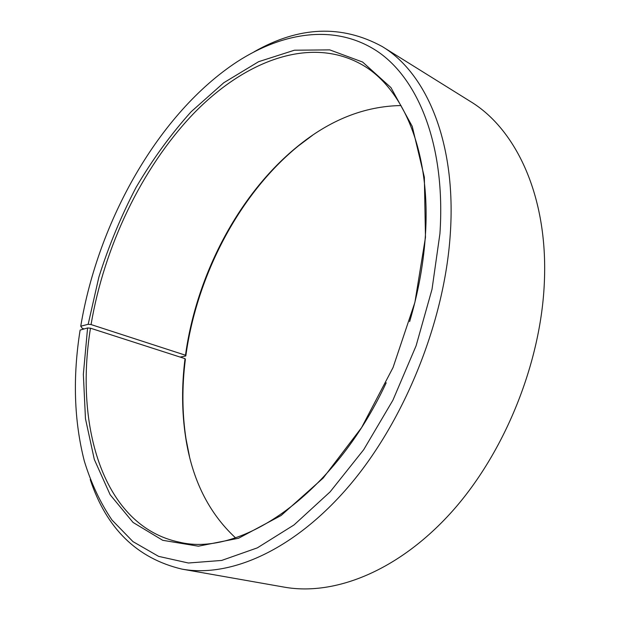 <?xml version="1.0" encoding="UTF-8"?>
<svg xmlns="http://www.w3.org/2000/svg" width="620" height="620" viewBox="0 0 620 620"><rect width="100%" height="100%" fill="white"/><g stroke="black" fill="none" stroke-linecap="round" stroke-linejoin="round"><path stroke-width="0.93" d="M180.164 357.089L185.814 355.958L185.489 355.221L91.062 324.562C104.175 246.799 141.538 168.338 192.874 114.312C244.047 61.093 310.302 34.999 362.429 64.945C403.876 88.761 431.729 153.698 425.15 238.84C423.127 265.879 417.957 293.469 409.642 321.594M386.206 382.78C334.048 494.962 240.854 557.225 179.622 542.221C103.37 526.613 74.353 426.668 90.481 328.197L87.583 327.964L80.12 330.072C72.633 377.146 74.036 420.825 84.32 461.086C91.031 483.026 100.246 502.665 111.964 520.002L132.975 541.624L158.596 556.365L188.387 563.007L221.65 560.441L257.331 547.863L294.043 524.923L330.111 491.869L363.692 449.709L392.91 400.21L416.105 345.774L432.024 289.253L439.929 233.639C445.827 146.312 418.732 79.275 377.487 51.429C335.862 23.777 283.712 31.682 237.313 61.651C158.891 112.98 98.255 220.828 80.747 326.213L82.235 328.321L84.15 328.933M235.46 537.788C208.7 512.911 192.115 479.531 185.69 437.643C181.8 412.246 181.583 385.911 185.039 358.654L90.481 328.197M189.488 456.553L186.031 439.022C182.109 413.416 181.885 386.88 185.365 359.414L185.039 358.654M254.045 51.848C298.956 26.203 341.69 24.436 382.23 46.547L470.262 101.393C515.925 128.906 548.088 196.044 544.383 281.55C541.237 362.444 504.765 452.802 451.624 512.004C398.311 571.229 334.288 596.122 284.216 587.132L182.063 569.137C137.129 558.504 106.508 528.651 90.226 479.562M382.23 46.547C426.475 73.059 456.677 142.74 450.252 234.515C444.563 321.292 404.891 420.019 349.858 485.042C294.663 550.126 230.531 577.886 182.063 569.137M91.062 324.562L88.172 324.299L98.836 277.225C108.663 246.07 121.094 216.093 136.121 187.302C152.466 159.534 170.826 134.339 191.192 111.693L223.804 82.724L258.61 61.69L294.43 50.212L329.731 49.879L362.623 62.047L390.918 87.552L412.238 126.364L424.344 177.204L425.475 237.359L414.904 302.358L393.057 367.505L361.599 427.599L323.206 478.028L281.108 515.491L238.553 538.261L198.369 546.189L162.727 540.307L133.06 522.443L110.158 494.76L94.318 459.482L85.467 418.709L83.351 374.31L87.583 327.964M88.172 324.299L80.747 326.213M185.814 355.958C196.827 275.388 239.173 194.192 298.259 146.018L312.542 135.284M185.489 355.221C196.424 275.241 238.483 194.595 297.081 146.816C329.848 119.939 364.49 106.183 401.024 105.547M185.69 437.643L186.031 439.022M297.081 146.816L298.259 146.018"/></g></svg>
